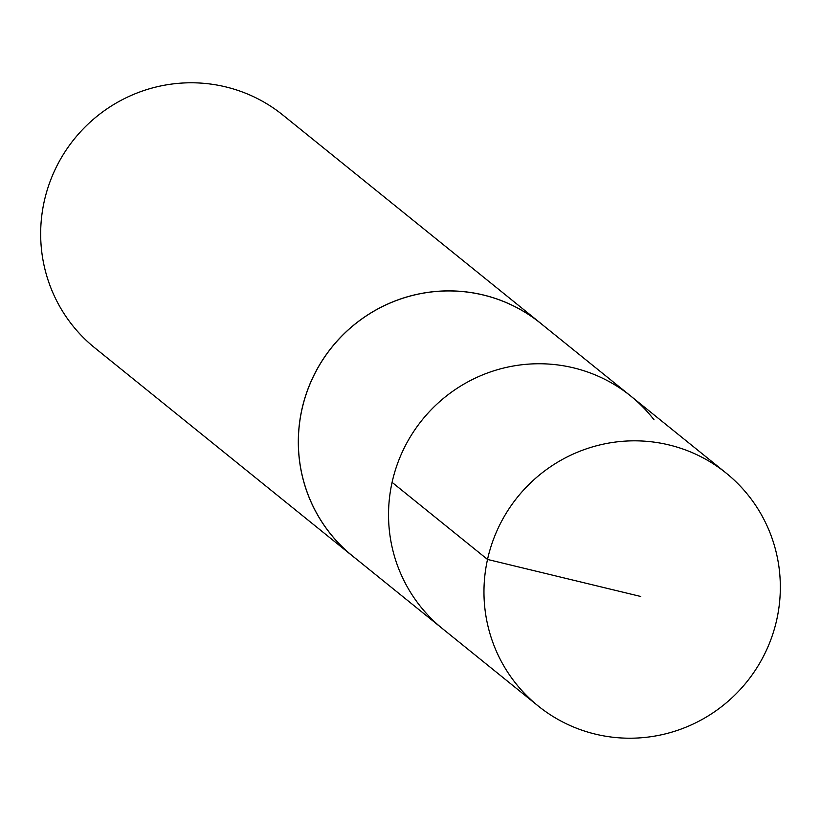 <?xml version="1.0" encoding="UTF-8"?>
<svg xmlns="http://www.w3.org/2000/svg" width="821" height="821" viewBox="0 0 821 821"><rect width="100%" height="100%" fill="white"/><g stroke="black" fill="none" stroke-linecap="round" stroke-linejoin="round"><path stroke-width="1.23" d="M654.05 419.808A149.617 147.205 128.9 0 0 630.682 396.009A149.617 147.205 128.9 0 0 422.179 419.931A149.617 147.205 128.9 0 0 442.663 628.804L538.104 705.916A149.638 147.226 -51.1 0 1 514.777 682.148A149.638 147.226 -51.1 0 1 528.981 484.441A149.638 147.226 -51.1 0 1 726.154 473.091A149.638 147.226 -51.1 0 1 749.522 496.89A149.638 147.226 -51.1 0 1 735.298 694.617A149.638 147.226 -51.1 0 1 538.104 705.916M352.486 555.93A149.596 147.185 -51.1 0 1 329.17 532.172A149.596 147.185 -51.1 0 1 343.363 334.537A149.596 147.185 -51.1 0 1 540.464 323.176L630.682 396.009A149.617 147.205 128.9 0 0 422.179 419.931A149.617 147.205 128.9 0 0 442.663 628.804L352.486 555.93M355.442 558.321A149.638 147.226 -51.1 0 1 352.476 555.991A149.638 147.226 -51.1 0 1 329.129 532.203A149.638 147.226 -51.1 0 1 343.332 334.486A149.638 147.226 -51.1 0 1 540.526 323.166A149.638 147.226 -51.1 0 1 543.43 325.568M352.476 555.991L94.826 347.888A149.638 147.226 -51.1 0 1 71.478 324.11A149.638 147.226 -51.1 0 1 85.692 126.393A149.638 147.226 -51.1 0 1 282.876 115.063L540.526 323.166M640.77 596.487L487.52 559.44L392.089 482.348M630.682 396.009L726.154 473.091"/></g></svg>
